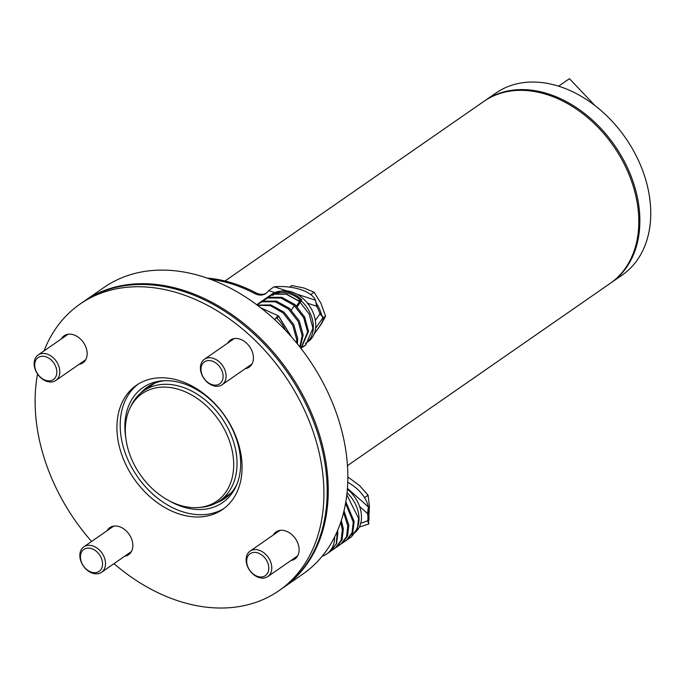 <?xml version="1.0" encoding="UTF-8"?>
<svg xmlns="http://www.w3.org/2000/svg" width="685" height="685" viewBox="0 0 685 685"><rect width="100%" height="100%" fill="white"/><g stroke="black" fill="none" stroke-linecap="round" stroke-linejoin="round"><path stroke-width="1.03" d="M40.758 377.718A15.507 11.328 55.2 0 1 38.146 354.984A15.507 11.328 55.2 0 1 56.29 361.269A15.507 11.328 55.2 0 1 55.819 380.466A15.507 11.328 55.2 0 1 40.758 377.718M40.424 377.17A13.375 9.77 55.2 0 1 40.081 356.628A13.375 9.77 55.2 0 1 56.846 371.878A13.375 9.77 55.2 0 1 40.424 377.17M207.247 278.11A143.559 104.865 55.2 0 1 255.668 292.718A15.507 11.328 -124.8 0 0 266.354 293.146M210.578 279.309A143.559 104.865 55.2 0 1 254.58 293.471A15.507 11.328 -124.8 0 0 265.831 293.54A15.507 11.328 -124.8 0 0 267.715 291.733A35.86 26.193 55.2 0 1 268.623 290.628L274.094 286.767A35.86 16.954 -179.7 0 1 315.511 300.184L316.598 306.169A35.86 26.193 55.2 0 1 319.981 313.747L321.068 312.994L321.762 315.485L323.174 317.378L321.864 315.682M321.068 312.994A35.86 26.193 55.2 0 0 317.686 305.416L316.076 302.898L315.511 300.184L296.81 294.13M315.597 328.346L323.174 317.378A32.948 5.951 -46.1 0 1 314.346 333.509M306.161 342.937A32.948 5.951 -46.1 0 1 305.493 343.647M317.686 305.416L316.598 306.169L307.479 303.215M298.069 300.167L300.261 300.878M315.365 320.417L319.981 313.747L322.567 317.001M297.299 306.777L301.16 300.766A29.07 21.235 -124.8 0 1 305.835 343.159A29.07 21.235 -124.8 0 1 305.758 343.219M305.835 343.159L308.284 341.464A29.07 21.235 -124.8 0 0 309.158 305.467A29.07 21.235 -124.8 0 0 275.139 293.685L272.69 295.389M300.843 300.475A29.07 21.235 -124.8 0 0 277.091 293.257M285.474 330.273A30.525 22.297 -124.8 0 0 276.201 317.575L274.813 319.732M276.201 317.575L278.427 316.025L291.056 336.369M270.378 295.355A30.525 22.297 55.2 0 1 271.859 294.19A30.525 22.297 55.2 0 1 301.76 299.842L299.525 301.383L296.545 306.024M266.311 298.3L273.238 294.216L286.304 294.225L299.422 301.46L309.106 313.961L312.951 328.252L305.69 345.034L303.318 346.379M257.551 305.322L270.318 305.664L282.999 312.857L292.76 325.306L296.682 339.537L296.596 342.885M256.738 304.714L262.286 301.811L275.361 301.82L288.471 309.055L298.232 321.505L302.154 335.744L299.842 346.935M260.831 302.094L267.767 298.009L280.833 298.018L293.942 305.262L303.712 317.712L307.633 331.942L300.921 348.322L305.69 345.034M260.745 307.77L278.538 315.948L291.425 336.789M257.252 305.099L270.9 304.911L284.01 312.154L293.771 324.596L297.701 338.835L297.401 343.87M256.824 304.782L263.305 301.1L276.372 301.109L289.481 308.353L299.251 320.803L303.172 335.033L300.184 347.381M261.396 301.828L263.965 299.67L268.777 297.307L281.852 297.316L294.961 304.56L304.645 317.052L308.498 331.343L301.229 348.126M266.482 298.215L268.717 296.374L273.495 294.036L286.493 294.096L299.525 301.383M277.005 318.337L278.538 315.948M301.76 299.842L301.16 300.766M294.961 304.56L291.382 310.117M289.601 287.126L291.87 285.551L304.149 288.077L314.098 292.221L320.991 303.395L325.555 316.187L321.333 324.022L314.192 333.886M323.286 317.763L325.555 316.187M310.733 294.55L314.098 292.221M202.015 361.808A15.507 11.328 55.2 0 1 204.404 359.274A15.507 11.328 55.2 0 1 222.548 365.559A15.507 11.328 55.2 0 1 222.086 384.756A15.507 11.328 55.2 0 1 205.389 380.329A15.507 11.328 55.2 0 1 202.015 361.808M202.366 364.043A13.375 9.77 55.2 0 1 221.529 369.789A13.375 9.77 55.2 0 1 212.239 384.705A13.375 9.77 55.2 0 1 202.366 364.043M103.906 569.774A15.507 11.328 55.2 0 1 101.517 572.3A15.507 11.328 55.2 0 1 83.373 566.015A15.507 11.328 55.2 0 1 83.844 546.818A15.507 11.328 55.2 0 1 100.532 551.245A15.507 11.328 55.2 0 1 103.906 569.774M101.166 569.201A13.375 9.77 55.2 0 1 82.003 563.447A13.375 9.77 55.2 0 1 91.285 548.531A13.375 9.77 55.2 0 1 101.166 569.201M347.723 482.266A32.948 21.363 -149.2 0 1 368.333 506.909L367.588 513.57A35.86 26.193 55.2 0 1 367.794 521.062L368.813 523.922M359.556 506.438L367.588 513.57L368.676 512.817A35.86 26.193 55.2 0 1 368.881 520.309L360.687 523.357M368.881 520.309L367.982 522.193M368.521 521.79L368.847 523.974L359.291 527.065M367.965 509.409L368.676 512.817M368.205 508.561L368.076 510.111M347.809 477.71L348.631 477.531L359.522 485.562L368.076 495.212L369.438 506.318L368.932 515.522M364.54 497.67L368.076 495.212M347.809 478.104L348.631 477.531M351.508 535.019A29.07 21.235 -124.8 0 0 351.542 534.994A29.07 21.235 -124.8 0 0 347.012 492.738M351.542 534.994L353.982 533.298A29.07 21.235 -124.8 0 0 349.307 490.905A29.07 21.235 -124.8 0 0 347.329 489.201M322.233 556.143A30.525 22.297 -124.8 0 0 326.805 553.917A30.525 22.297 -124.8 0 0 334.674 536.783M338.827 545.123L341.781 543.53L347.569 535.91L348.811 525.164L343.998 510.745M333.355 548.925L336.309 547.332L342.098 539.712L343.339 528.966L341.31 520.403M328.757 552.333L330.829 551.125L336.618 543.505L337.868 532.759L337.568 530.507M344.17 541.467L346.978 539.926L352.826 532.262L354.136 521.473L345.814 501.72M349.067 538.179L351.439 536.835L357.287 529.171L358.597 518.382L346.79 494.776M343.87 541.784L346.242 540.439L352.03 532.819L353.272 522.073L345.54 503.287M338.39 545.577L340.762 544.241L346.55 536.612L347.8 525.874L343.57 512.5M332.919 549.379L335.29 548.034L341.079 540.414L342.329 529.668L340.702 522.244M328.577 552.504L330.444 551.399L336.301 543.727L337.362 530.978M263.108 556.066A13.375 9.77 55.2 0 1 263.451 576.607A13.375 9.77 55.2 0 1 246.686 561.357A13.375 9.77 55.2 0 1 263.108 556.066M265.163 553.865A15.507 11.328 55.2 0 1 267.784 576.59A15.507 11.328 55.2 0 1 249.64 570.305A15.507 11.328 55.2 0 1 250.111 551.108A15.507 11.328 55.2 0 1 265.163 553.865M558.652 86.156L569.449 78.664L594.811 105.421M484.509 100.96A110.765 80.907 55.2 0 1 485.048 100.575A110.765 80.907 55.2 0 1 636.596 193.864A110.765 80.907 55.2 0 1 611.328 282.597A110.765 80.907 55.2 0 1 610.78 282.965M485.048 100.575L495.923 93.032A110.765 80.907 55.2 0 1 647.471 186.32A110.765 80.907 55.2 0 1 622.203 275.045L611.328 282.597M276.894 532.211A16.474 12.03 55.2 0 1 277.853 530.961A16.474 12.03 -124.8 0 0 276.56 532.75A16.474 12.03 55.2 0 1 276.894 532.211M296.374 557.659A16.474 12.03 55.2 0 1 294.242 558.232A16.474 12.03 -124.8 0 0 296.374 557.659M110.627 527.921A16.474 12.03 55.2 0 1 111.586 526.671A16.474 12.03 -124.8 0 0 110.302 528.469A16.474 12.03 55.2 0 1 110.627 527.921M130.116 553.369A16.474 12.03 55.2 0 1 127.975 553.942A16.474 12.03 -124.8 0 0 130.116 553.369M64.929 336.087A16.474 12.03 55.2 0 1 65.888 334.837A16.474 12.03 -124.8 0 0 64.596 336.635A16.474 12.03 55.2 0 1 64.929 336.087M84.409 361.534A16.474 12.03 55.2 0 1 82.277 362.108A16.474 12.03 -124.8 0 0 84.409 361.534M231.188 340.376A16.474 12.03 55.2 0 1 232.147 339.126A16.474 12.03 -124.8 0 0 230.862 340.916A16.474 12.03 55.2 0 1 231.188 340.376M250.676 365.824A16.474 12.03 55.2 0 1 248.544 366.398A16.474 12.03 -124.8 0 0 250.676 365.824M44.037 350.891A174.435 127.419 55.2 0 1 53.995 331.257A174.435 127.419 55.2 0 1 80.068 304.054L83.33 301.794A174.435 127.419 55.2 0 1 287.452 372.486A174.435 127.419 55.2 0 1 282.194 588.432L278.932 590.701A174.435 127.419 55.2 0 1 113.975 563.661M224.192 508.313A75.59 55.211 55.2 0 1 143.319 484.321A75.59 55.211 55.2 0 1 128.378 394.791A75.59 55.211 55.2 0 1 138.07 384.182M290.979 560.501A16.474 12.03 -124.8 0 0 294.875 558.977A16.474 12.03 -124.8 0 0 297.333 556.408A16.474 12.03 -124.8 0 0 293.882 536.672A16.474 12.03 -124.8 0 0 276.089 531.903A16.474 12.03 -124.8 0 0 273.298 535.019M124.713 556.211A16.474 12.03 -124.8 0 0 128.609 554.687A16.474 12.03 -124.8 0 0 131.075 552.119A16.474 12.03 -124.8 0 0 127.624 532.382A16.474 12.03 -124.8 0 0 109.831 527.613A16.474 12.03 -124.8 0 0 107.04 530.729M79.015 364.377A16.474 12.03 -124.8 0 0 82.911 362.853A16.474 12.03 -124.8 0 0 85.368 360.284A16.474 12.03 -124.8 0 0 81.926 340.548A16.474 12.03 -124.8 0 0 64.125 335.778A16.474 12.03 -124.8 0 0 61.333 338.895M245.273 368.667A16.474 12.03 -124.8 0 0 249.169 367.143A16.474 12.03 -124.8 0 0 251.635 364.574A16.474 12.03 -124.8 0 0 248.184 344.838A16.474 12.03 -124.8 0 0 230.391 340.068A16.474 12.03 -124.8 0 0 227.6 343.185M80.068 304.054A174.435 127.419 55.2 0 1 284.189 374.746A174.435 127.419 55.2 0 1 278.932 590.701M91.576 541.458A174.435 127.419 55.2 0 1 37.547 373.993M125.115 397.06A75.59 55.211 55.2 0 1 136.409 385.27A75.59 55.211 55.2 0 1 224.868 415.906A75.59 55.211 55.2 0 1 222.591 509.486A75.59 55.211 55.2 0 1 140.93 487.609A75.59 55.211 55.2 0 1 125.115 397.06M129.833 408.448L130.938 406.102A66.865 48.84 55.2 0 1 143.559 390.929A66.865 48.84 55.2 0 1 221.803 418.03A66.865 48.84 55.2 0 1 219.791 500.812A66.865 48.84 55.2 0 1 201.159 507.311L198.573 507.525A65.46 47.813 55.2 0 1 193.855 507.653A65.46 47.813 55.2 0 1 138.55 472.145A65.46 47.813 55.2 0 1 129.833 408.448A65.46 47.813 55.2 0 1 218.78 420.119A65.46 47.813 55.2 0 1 198.573 507.525M224.997 280.996L483.961 101.329A110.765 80.907 55.2 0 1 613.58 146.222A110.765 80.907 55.2 0 1 610.241 283.35L347.441 465.68M164.34 380.714A67.841 49.551 -124.8 0 0 147.352 387.119A67.841 49.551 -124.8 0 0 140.451 393.344M216.434 502.876A67.841 49.551 -124.8 0 0 224.697 498.586A67.841 49.551 -124.8 0 0 236.633 484.911M125.843 438.323A69.956 51.101 55.2 0 1 162.371 380.834A69.956 51.101 55.2 0 1 167.414 380.697A69.956 51.101 55.2 0 1 226.521 418.646A69.956 51.101 55.2 0 1 235.837 486.718A69.956 51.101 55.2 0 1 169.204 500.803M83.87 301.417A174.435 127.419 55.2 0 1 84.418 301.04A174.435 127.419 55.2 0 1 145.58 283.727A174.435 127.419 55.2 0 1 309.577 408.774A174.435 127.419 55.2 0 1 283.282 587.679A174.435 127.419 55.2 0 1 282.742 588.055M283.282 587.679L302.864 574.098A174.435 127.419 -124.8 0 0 329.16 395.185A174.435 127.419 -124.8 0 0 165.153 270.147A174.435 127.419 -124.8 0 0 103.992 287.46L84.418 301.04M268.623 290.628L276.123 293.06M276.911 293.317L277.879 293.625M255.668 292.718L254.58 293.471M274.094 286.767L286.844 290.894M368.333 506.909L347.398 488.311M55.819 380.466L85.694 359.736M38.146 354.984L68.02 334.263M256.712 304.697L257.474 304.174M258.485 303.472L262.946 300.381M263.965 299.67L268.417 296.579M268.708 296.374L271.859 294.19M222.086 384.756L251.96 364.026M204.404 359.274L234.279 338.544M101.517 572.3L131.4 551.571M83.844 546.818L113.719 526.097M351.439 536.835L346.978 539.926M346.242 540.439L341.781 543.53M340.77 544.232L336.309 547.332M335.29 548.034L330.838 551.125M330.444 551.399L326.805 553.917M267.784 576.59L297.658 555.86M250.111 551.108L279.985 530.378M219.791 500.812L230.999 493.037M143.559 390.929L154.767 383.155"/></g></svg>
